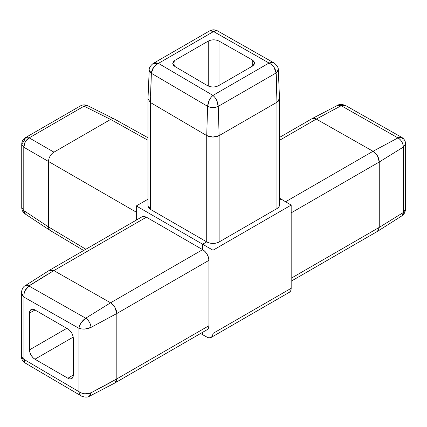 <?xml version="1.0" encoding="UTF-8"?>
<svg xmlns="http://www.w3.org/2000/svg" width="427" height="427" viewBox="0 0 427 427"><rect width="100%" height="100%" fill="white"/><g stroke="black" fill="none" stroke-linecap="round" stroke-linejoin="round"><path stroke-width="0.64" d="M252.266 59.935L254.551 63.084L252.309 66.201L218.459 85.747L215.966 86.708L213.02 87.039L210.084 86.692L207.607 85.72L174.931 66.521L173.303 65.091L172.738 63.409L173.325 61.734L174.974 60.308L208.253 41.099L210.719 40.143L213.623 39.807L216.537 40.133L219.014 41.072L252.266 59.935L252.266 66.228L252.266 59.935L253.948 61.365L254.551 63.063L253.974 64.76L252.309 66.201L218.459 85.747C214.829 87.439 211.21 87.428 207.607 85.72L174.931 66.521L172.738 63.431L174.974 60.308L174.974 66.548L174.974 60.308L208.253 41.099L208.253 86.062L208.253 41.099C211.829 39.423 215.416 39.412 219.014 41.072L252.266 59.935M142.1 216.772L144.064 216.377L146.397 217.183L202.633 249.651L202.633 244.233L213.004 250.222L291.182 205.088L280.987 198.998L279.514 199.847L280.987 198.998L279.514 198.176L291.182 205.088L291.182 288.289L290.755 290.654L289.405 292.265M147.982 199.206L136.314 205.942L136.314 220.113L136.314 205.942L202.633 244.233L136.314 205.942L147.982 199.206M202.633 334.709L202.633 332.313L202.633 334.709L200.594 333.492L206.833 337.052L202.633 334.709M279.514 98.626L279.514 204.992L278.858 206.924L276.958 208.579L219.126 241.97L216.275 243.059L212.918 243.427L209.566 243.011L206.721 241.874L202.633 244.233L206.721 241.874L150.485 209.406L148.623 207.794L147.982 205.894M279.509 98.824A8.732 5.039 -1.7 0 1 276.958 102.234L276.958 208.579L276.958 102.24L279.514 98.594L278.281 69.697A7.494 4.323 176.5 0 1 276.093 72.964L276.958 102.24L219.126 135.626L276.958 102.24L276.093 72.964L218.245 106.36A7.494 4.019 180 0 1 207.607 106.334L206.727 135.599L207.607 106.334L151.355 73.284L150.48 102.555L206.721 135.594L206.721 241.874L206.721 135.594L150.485 102.555L150.485 209.406L206.721 241.874A8.732 5.087 0.4 0 0 219.126 241.97L219.126 135.626L219.126 241.97L276.958 208.579A8.732 5.087 0.4 0 0 279.402 204.186M209.107 337.826L211.2 337.421L212.571 335.787L213.004 333.423L213.004 250.222L202.633 244.233L202.633 249.651L205.035 251.54L207.074 254.236L208.435 257.326L208.92 260.347L208.92 325.732L208.44 328.203L207.074 329.745M288.679 292.57A8.732 4.996 -119.6 0 0 291.182 288.289L213.004 333.423L213.004 250.222L291.182 205.088L291.182 288.289L213.004 333.423A8.732 5.087 59.6 0 1 210.458 337.73A8.732 5.087 59.6 0 1 206.833 337.052M25.081 285.754A7.494 4.323 56.6 0 1 28.945 285.994C25.38 288.668 23.698 292.367 23.907 297.085L22.044 295.116L21.35 292.81L23.907 297.085L78.91 328.283L23.907 297.085L23.907 359.342L78.91 391.65L78.91 328.283L79.668 325.529L81.215 322.657L85.699 318.19L110.598 302.791L114.948 307.419L116.822 313.514L91.036 327.386L116.822 313.514A8.732 4.868 -120 0 0 110.598 302.791L53.861 270.606L28.945 285.994L85.699 318.19L110.598 302.791L202.633 249.651L146.397 217.183L53.861 270.606L110.593 302.791L202.633 249.651A8.732 5.087 -120.4 0 1 208.92 260.347L116.822 313.514L208.92 260.347L208.92 325.732L116.822 378.898L116.822 313.514L116.822 378.898L91.036 392.792L116.822 378.904A8.732 5.039 61.8 0 1 115.722 382.304M110.598 382.437L98.066 389.077M49.351 270.328L25.076 285.759L28.945 285.994L85.699 318.19A7.494 4.019 60 0 1 91.036 327.386L91.036 392.792A7.494 4.323 63.5 0 1 89.312 396.315M79.598 394.11L81.279 395.984L79.668 394.244L78.91 391.65L23.907 359.342L24.013 361.552L25.049 362.95L23.907 359.342L21.35 356.486L22.044 358.125L23.907 359.342L23.907 297.085L24.013 293.957L25.001 290.771L28.945 285.994L53.861 270.606L146.397 217.183L142.832 216.468M29.709 285.38L47.739 274.198M67.888 378.247L73.295 375.018L67.888 378.247A7.643 4.409 -120 0 0 71.741 378.605A7.643 4.409 -120 0 0 73.295 375.125L73.295 338.328A7.643 4.409 -120 0 0 67.888 328.971L34.923 309.938A7.643 4.409 -120 0 0 31.139 309.543A7.643 4.409 -120 0 0 29.522 313.06L35.019 309.991L29.522 313.06L29.522 349.857A7.643 4.409 -120 0 0 34.923 359.214L73.198 337.116L34.923 359.214L67.888 378.247L34.923 359.214L32.938 357.629L31.107 355.179L29.901 352.371L29.522 349.857L29.522 313.06L29.901 310.979L31.107 309.559L32.938 309.228L34.923 309.938L67.888 328.971L69.879 330.557L71.709 333.001L72.916 335.814L73.295 338.328L73.295 375.125L72.916 377.201L71.709 378.621L69.879 378.957M78.91 391.65C82.897 394.169 86.937 394.548 91.036 392.792L91.036 327.386C90.609 323.527 88.832 320.458 85.699 318.19C82 320.789 79.737 324.152 78.91 328.283L78.91 391.65L81.669 393.112L84.93 393.838L91.036 392.792L89.307 396.32L114.948 382.939L116.822 378.904L208.92 325.732A8.732 5.087 -120.4 0 1 206.337 330.044M53.033 270.216L49.505 270.232L142.122 216.761M53.861 270.606L49.367 270.318M29.522 349.857L66.793 328.336L29.522 349.857M89.307 396.32C87.695 397.446 85.154 397.404 81.68 396.197L24.777 362.779C22.722 361.29 21.585 359.299 21.361 356.812L21.35 292.789M91.036 327.386C86.937 329.297 82.897 329.596 78.91 328.283L81.669 328.977L84.93 329.052L91.036 327.386M147.982 137.761L114.356 119.021A7.638 4.409 117.8 0 0 110.614 119.443L84.06 106.179L29.185 137.862L53.951 152.156L110.614 119.443L147.982 140.269L110.614 119.443L53.951 152.156A7.638 4.601 120 0 0 48.55 161.507L136.314 212.182L48.55 161.513L48.55 226.94L85.864 249.24L48.55 226.94L48.55 161.513L23.784 147.214L23.784 210.575L48.55 226.94A7.638 4.409 122.2 0 0 50.05 230.388M53.951 152.156L29.185 137.862A7.643 4.713 120 0 0 23.784 147.214L48.55 161.513A7.638 4.601 -60 0 1 53.951 152.156M49.959 230.329A7.638 4.409 -57.8 0 1 48.55 226.94L23.784 210.575A7.643 4.409 123.5 0 0 25.166 213.948L49.948 230.324M110.614 119.443L110.614 119.443A7.638 4.409 -62.2 0 1 114.255 118.968L87.663 105.688A7.643 4.409 116.5 0 0 84.06 106.179L110.614 119.443M150.485 207.89L148.036 206.476L150.485 207.89M25.161 213.943C22.941 212.368 21.798 210.244 21.734 207.565L23.784 210.575L21.734 207.565L21.734 144.203C21.825 141.316 23.101 139.111 25.551 137.585L23.971 141.086L21.734 144.203L23.784 147.214L25.289 141.844L29.185 137.862L25.551 137.585L29.185 137.862L84.06 106.179L87.909 105.827M25.551 137.585L80.425 105.907L84.06 106.179L80.425 105.907C82.779 104.626 85.192 104.551 87.663 105.688M25.406 214.087L23.784 210.575L23.784 147.214L21.734 144.203M404.956 142.33L405.65 143.888L403.301 147.101A7.494 4.622 -120 0 0 397.964 137.905C401.3 140.056 403.083 143.12 403.301 147.101L379.261 161.998L377.479 155.86L373.033 151.275L397.964 137.905L373.033 151.275L316.3 119.09L373.033 151.275L285.599 201.752L373.033 151.275C376.881 153.837 378.957 157.408 379.261 161.998L379.261 227.383L291.182 278.239L379.261 227.388L403.301 212.507L403.301 147.101L379.261 161.998L291.182 212.854L379.261 161.998L379.261 227.383L377.495 231.354L379.261 227.383L403.301 212.507L405.65 208.67M316.3 119.09L279.514 140.328L316.295 119.09L341.21 105.709L316.295 119.09L312.03 118.663M403.093 141.118C403.248 137.377 401.535 136.304 397.964 137.905L341.21 105.709A7.494 4.318 -116.6 0 0 337.688 105.277C339.31 104.161 341.819 104.183 345.203 105.33L341.21 105.709L397.964 137.905L401.935 137.494L402.955 138.882M377.644 231.263L401.924 215.827A7.494 4.318 -123.5 0 0 403.301 212.507L405.495 209.844M312.174 118.589L315.457 118.669M345.721 105.602L401.935 137.494M344.594 105.143L341.21 105.709L337.688 105.272M405.65 143.963L405.634 209.23C404.935 212.795 403.702 214.994 401.924 215.827L403.301 212.507L403.301 147.101L405.639 143.637C405.41 141.113 404.241 139.106 402.133 137.617M148.084 206.673L150.485 209.406L150.485 102.555L151.355 73.284L207.607 106.334C211.141 107.914 214.69 107.924 218.245 106.36L219.12 135.631L218.245 106.36C217.85 101.856 216.089 98.205 212.961 95.408L269.042 63.025L213.559 31.55L158.438 63.372L212.961 95.408L158.438 63.372L155.786 65.027L153.512 67.482L151.355 73.284A7.494 4.323 -176.6 0 1 149.215 70.055C148.954 68.101 150.24 65.929 153.074 63.538L158.438 63.372L213.559 31.55L211.573 30.547L209.806 30.765L213.559 31.55L269.042 63.025L212.961 95.408C209.796 98.189 208.013 101.829 207.607 106.334L209.241 100.217L210.954 97.441L212.961 95.408L214.941 97.452L216.633 100.238L218.245 106.36L276.093 72.964L273.942 67.151L271.684 64.691L269.042 63.025L271.668 62.39L273.995 62.929M276.248 73.876L276.904 95.082M150.534 95.461L151.051 81.279M219.014 41.072L219.014 85.427L219.014 41.072M147.982 98.968L150.48 102.555L147.988 98.802L149.215 70.049L151.355 73.284C151.884 68.854 154.248 65.555 158.438 63.372L155.802 62.748L153.458 63.297L210.095 30.611C212.427 29.559 214.722 29.554 216.969 30.589L213.559 31.55L215.528 30.536L217.204 30.707L273.979 62.918L269.042 63.025C273.216 65.219 275.564 68.533 276.093 72.964L278.281 69.702C278.452 67.738 277.144 65.561 274.364 63.159L273.979 62.918M206.727 135.599L212.908 137.051L219.12 135.631A8.732 4.862 180 0 1 206.727 135.599L206.721 135.594M207.09 329.74L114.975 382.923M211.178 337.431L289.394 292.276M25.076 285.759C23.298 286.602 22.06 288.807 21.366 292.362L21.35 292.815M50.055 230.393L83.692 250.494M291.182 281.19L377.489 231.359M312.025 118.669L279.514 137.435M337.693 105.272L312.19 118.578M147.982 205.91L147.982 98.979"/></g></svg>
